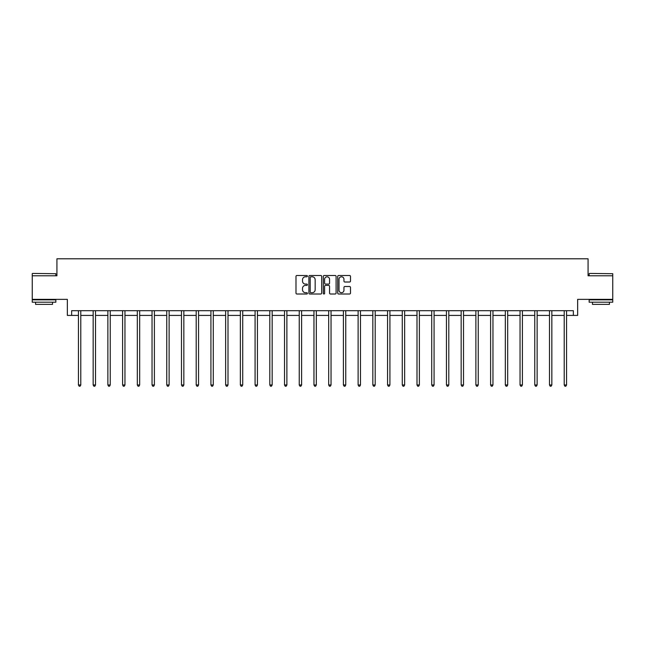 <?xml version="1.0" encoding="UTF-8"?>
<svg xmlns="http://www.w3.org/2000/svg" width="645" height="645" viewBox="0 0 645 645"><rect width="100%" height="100%" fill="white"/><g stroke="black" fill="none" stroke-linecap="round" stroke-linejoin="round"><path stroke-width="0.97" d="M307.399 276.133A0.645 0.645 0 0 0 306.754 275.488L296.918 275.488A0.927 0.927 0 0 0 295.99 276.415L295.99 293.08A0.927 0.927 0 0 0 296.918 294.007L306.754 294.007A0.645 0.645 0 0 0 307.399 293.362A0.645 0.645 0 0 0 306.754 292.709L305.48 292.709A2.967 2.967 0 0 1 302.521 289.75L302.521 288.355A2.967 2.967 0 0 1 305.48 285.396L306.754 285.396A0.645 0.645 0 0 0 307.399 284.743A0.645 0.645 0 0 0 306.754 284.098L305.48 284.098A2.967 2.967 0 0 1 302.521 281.131L302.521 279.745A2.967 2.967 0 0 1 305.48 276.778L306.754 276.778A0.645 0.645 0 0 0 307.399 276.133M71.643 315.413L71.643 310.697L573.357 310.697L573.357 315.413L577.646 315.413L577.646 299.369L612.75 299.369L612.75 275.786L588.079 275.786L588.079 258.798L56.921 258.798L56.921 275.786L32.25 275.786L32.25 299.369L67.354 299.369L67.354 315.413L78.44 315.413M349.566 282.018A0.927 0.927 0 0 0 350.493 281.091L350.493 276.415A0.927 0.927 0 0 0 349.566 275.488L338.641 275.488A0.927 0.927 0 0 0 337.714 276.415L337.714 293.08A0.927 0.927 0 0 0 338.641 294.007L349.566 294.007A0.927 0.927 0 0 0 350.493 293.08L350.493 287.436A0.927 0.927 0 0 0 349.566 286.509L344.89 286.509A0.927 0.927 0 0 0 343.962 287.436L343.962 290.234A2.475 2.475 0 0 1 341.487 292.709A2.475 2.475 0 0 1 339.012 290.234L339.012 279.261A2.475 2.475 0 0 1 341.487 276.778A2.475 2.475 0 0 1 343.962 279.261L343.962 281.091A0.927 0.927 0 0 0 344.89 282.018L349.566 282.018M321.686 276.415A0.927 0.927 0 0 0 320.767 275.488L309.834 275.488A0.927 0.927 0 0 0 308.907 276.415L308.907 293.08A0.927 0.927 0 0 0 309.834 294.007L320.767 294.007A0.927 0.927 0 0 0 321.686 293.08L321.686 276.415M324.233 275.488L335.166 275.488A0.927 0.927 0 0 1 336.093 276.415L336.093 293.08A0.927 0.927 0 0 1 335.166 294.007L330.49 294.007A0.927 0.927 0 0 1 329.563 293.08L329.563 286.324A0.927 0.927 0 0 0 328.636 285.396L325.531 285.396A0.927 0.927 0 0 0 324.604 286.324L324.604 293.362A0.645 0.645 0 0 1 323.959 294.007A0.645 0.645 0 0 1 323.314 293.362L323.314 276.415A0.927 0.927 0 0 1 324.233 275.488M80.794 315.413L93.162 315.413M95.516 315.413L107.876 315.413M110.239 315.413L122.598 315.413M124.961 315.413L137.321 315.413M139.675 315.413L152.043 315.413M154.397 315.413L166.757 315.413M169.119 315.413L181.479 315.413M183.841 315.413L196.201 315.413M198.555 315.413L210.923 315.413M213.277 315.413L225.637 315.413M227.999 315.413L240.359 315.413M242.722 315.413L255.081 315.413M257.436 315.413L269.803 315.413M272.158 315.413L284.518 315.413M286.88 315.413L299.24 315.413M301.602 315.413L313.962 315.413M316.316 315.413L328.684 315.413M331.038 315.413L343.398 315.413M345.76 315.413L358.12 315.413M360.482 315.413L372.842 315.413M375.197 315.413L387.564 315.413M389.919 315.413L402.278 315.413M404.641 315.413L417.001 315.413M419.363 315.413L431.723 315.413M434.077 315.413L446.445 315.413M448.799 315.413L461.159 315.413M463.521 315.413L475.881 315.413M478.243 315.413L490.603 315.413M492.957 315.413L505.325 315.413M507.679 315.413L520.039 315.413M522.402 315.413L534.761 315.413M537.124 315.413L549.484 315.413M551.838 315.413L564.206 315.413M566.56 315.413L573.357 315.413M310.85 276.778A0.645 0.645 0 0 0 310.205 277.431L310.205 292.064A0.645 0.645 0 0 0 310.85 292.709L312.196 292.709A2.967 2.967 0 0 0 315.163 289.75L315.163 279.745A2.967 2.967 0 0 0 312.196 276.778L310.85 276.778M329.563 279.309A2.475 2.475 0 0 0 327.088 276.826A2.475 2.475 0 0 0 324.604 279.309L324.604 283.171A0.927 0.927 0 0 0 325.531 284.098L328.636 284.098A0.927 0.927 0 0 0 329.563 283.171L329.563 279.309M80.923 310.697L80.867 310.834A0.943 0.943 0 0 0 80.794 311.188L80.794 384.976L78.44 384.976L78.44 311.188A0.943 0.943 0 0 0 78.368 310.834L78.311 310.697M80.794 384.976L80.093 386.202L79.15 386.202L78.44 384.976M32.532 273.424L55.841 273.706L32.532 273.424M44.045 302.207L32.25 302.207L32.25 299.844L55.841 299.844L55.841 302.207L44.045 302.207M52.535 302.207L52.535 304.375L35.556 304.375L35.556 302.207M589.441 273.424L612.75 273.706L589.441 273.424M600.955 302.207L589.159 302.207L589.159 299.844L612.75 299.844L612.75 302.207L600.955 302.207M609.444 302.207L609.444 304.375L592.465 304.375L592.465 302.207M95.645 310.697L95.589 310.834A0.943 0.943 0 0 0 95.516 311.188L95.516 384.976L93.162 384.976L93.162 311.188A0.943 0.943 0 0 0 93.09 310.834L93.033 310.697M95.516 384.976L94.807 386.202L93.864 386.202L93.162 384.976M110.359 310.697L110.303 310.834A0.943 0.943 0 0 0 110.239 311.188L110.239 384.976L107.876 384.976L107.876 311.188A0.943 0.943 0 0 0 107.812 310.834L107.755 310.697M110.239 384.976L109.529 386.202L108.586 386.202L107.876 384.976M125.082 310.697L125.025 310.834A0.943 0.943 0 0 0 124.961 311.188L124.961 384.976L122.598 384.976L122.598 311.188A0.943 0.943 0 0 0 122.534 310.834L122.477 310.697M124.961 384.976L124.251 386.202L123.308 386.202L122.598 384.976M139.804 310.697L139.747 310.834A0.943 0.943 0 0 0 139.675 311.188L139.675 384.976L137.321 384.976L137.321 311.188A0.943 0.943 0 0 0 137.248 310.834L137.191 310.697M139.675 384.976L138.973 386.202L138.03 386.202L137.321 384.976M154.526 310.697L154.469 310.834A0.943 0.943 0 0 0 154.397 311.188L154.397 384.976L152.043 384.976L152.043 311.188A0.943 0.943 0 0 0 151.97 310.834L151.914 310.697M154.397 384.976L153.687 386.202L152.744 386.202L152.043 384.976M169.24 310.697L169.184 310.834A0.943 0.943 0 0 0 169.119 311.188L169.119 384.976L166.757 384.976L166.757 311.188A0.943 0.943 0 0 0 166.692 310.834L166.636 310.697M169.119 384.976L168.41 386.202L167.466 386.202L166.757 384.976M183.962 310.697L183.906 310.834A0.943 0.943 0 0 0 183.841 311.188L183.841 384.976L181.479 384.976L181.479 311.188A0.943 0.943 0 0 0 181.414 310.834L181.358 310.697M183.841 384.976L183.132 386.202L182.188 386.202L181.479 384.976M198.684 310.697L198.628 310.834A0.943 0.943 0 0 0 198.555 311.188L198.555 384.976L196.201 384.976L196.201 311.188A0.943 0.943 0 0 0 196.128 310.834L196.072 310.697M198.555 384.976L197.854 386.202L196.91 386.202L196.201 384.976M213.406 310.697L213.35 310.834A0.943 0.943 0 0 0 213.277 311.188L213.277 384.976L210.923 384.976L210.923 311.188A0.943 0.943 0 0 0 210.85 310.834L210.794 310.697M213.277 384.976L212.568 386.202L211.625 386.202L210.923 384.976M228.12 310.697L228.064 310.834A0.943 0.943 0 0 0 227.999 311.188L227.999 384.976L225.637 384.976L225.637 311.188A0.943 0.943 0 0 0 225.573 310.834L225.516 310.697M227.999 384.976L227.29 386.202L226.347 386.202L225.637 384.976M242.843 310.697L242.786 310.834A0.943 0.943 0 0 0 242.722 311.188L242.722 384.976L240.359 384.976L240.359 311.188A0.943 0.943 0 0 0 240.295 310.834L240.238 310.697M242.722 384.976L242.012 386.202L241.069 386.202L240.359 384.976M257.565 310.697L257.508 310.834A0.943 0.943 0 0 0 257.436 311.188L257.436 384.976L255.081 384.976L255.081 311.188A0.943 0.943 0 0 0 255.009 310.834L254.952 310.697M257.436 384.976L256.734 386.202L255.791 386.202L255.081 384.976M272.287 310.697L272.23 310.834A0.943 0.943 0 0 0 272.158 311.188L272.158 384.976L269.803 384.976L269.803 311.188A0.943 0.943 0 0 0 269.731 310.834L269.675 310.697M272.158 384.976L271.448 386.202L270.505 386.202L269.803 384.976M287.001 310.697L286.944 310.834A0.943 0.943 0 0 0 286.88 311.188L286.88 384.976L284.518 384.976L284.518 311.188A0.943 0.943 0 0 0 284.453 310.834L284.397 310.697M286.88 384.976L286.17 386.202L285.227 386.202L284.518 384.976M301.723 310.697L301.667 310.834A0.943 0.943 0 0 0 301.602 311.188L301.602 384.976L299.24 384.976L299.24 311.188A0.943 0.943 0 0 0 299.175 310.834L299.119 310.697M301.602 384.976L300.892 386.202L299.949 386.202L299.24 384.976M316.445 310.697L316.389 310.834A0.943 0.943 0 0 0 316.316 311.188L316.316 384.976L313.962 384.976L313.962 311.188A0.943 0.943 0 0 0 313.889 310.834L313.833 310.697M316.316 384.976L315.615 386.202L314.671 386.202L313.962 384.976M331.167 310.697L331.111 310.834A0.943 0.943 0 0 0 331.038 311.188L331.038 384.976L328.684 384.976L328.684 311.188A0.943 0.943 0 0 0 328.611 310.834L328.555 310.697M331.038 384.976L330.329 386.202L329.385 386.202L328.684 384.976M345.881 310.697L345.825 310.834A0.943 0.943 0 0 0 345.76 311.188L345.76 384.976L343.398 384.976L343.398 311.188A0.943 0.943 0 0 0 343.334 310.834L343.277 310.697M345.76 384.976L345.051 386.202L344.108 386.202L343.398 384.976M360.603 310.697L360.547 310.834A0.943 0.943 0 0 0 360.482 311.188L360.482 384.976L358.12 384.976L358.12 311.188A0.943 0.943 0 0 0 358.056 310.834L357.999 310.697M360.482 384.976L359.773 386.202L358.83 386.202L358.12 384.976M375.325 310.697L375.269 310.834A0.943 0.943 0 0 0 375.197 311.188L375.197 384.976L372.842 384.976L372.842 311.188A0.943 0.943 0 0 0 372.77 310.834L372.713 310.697M375.197 384.976L374.495 386.202L373.552 386.202L372.842 384.976M390.048 310.697L389.991 310.834A0.943 0.943 0 0 0 389.919 311.188L389.919 384.976L387.564 384.976L387.564 311.188A0.943 0.943 0 0 0 387.492 310.834L387.435 310.697M389.919 384.976L389.209 386.202L388.266 386.202L387.564 384.976M404.762 310.697L404.705 310.834A0.943 0.943 0 0 0 404.641 311.188L404.641 384.976L402.278 384.976L402.278 311.188A0.943 0.943 0 0 0 402.214 310.834L402.158 310.697M404.641 384.976L403.931 386.202L402.988 386.202L402.278 384.976M419.484 310.697L419.427 310.834A0.943 0.943 0 0 0 419.363 311.188L419.363 384.976L417.001 384.976L417.001 311.188A0.943 0.943 0 0 0 416.936 310.834L416.88 310.697M419.363 384.976L418.653 386.202L417.71 386.202L417.001 384.976M434.206 310.697L434.15 310.834A0.943 0.943 0 0 0 434.077 311.188L434.077 384.976L431.723 384.976L431.723 311.188A0.943 0.943 0 0 0 431.65 310.834L431.594 310.697M434.077 384.976L433.375 386.202L432.432 386.202L431.723 384.976M448.928 310.697L448.872 310.834A0.943 0.943 0 0 0 448.799 311.188L448.799 384.976L446.445 384.976L446.445 311.188A0.943 0.943 0 0 0 446.372 310.834L446.316 310.697M448.799 384.976L448.09 386.202L447.146 386.202L446.445 384.976M463.642 310.697L463.586 310.834A0.943 0.943 0 0 0 463.521 311.188L463.521 384.976L461.159 384.976L461.159 311.188A0.943 0.943 0 0 0 461.094 310.834L461.038 310.697M463.521 384.976L462.812 386.202L461.868 386.202L461.159 384.976M478.364 310.697L478.308 310.834A0.943 0.943 0 0 0 478.243 311.188L478.243 384.976L475.881 384.976L475.881 311.188A0.943 0.943 0 0 0 475.816 310.834L475.76 310.697M478.243 384.976L477.534 386.202L476.591 386.202L475.881 384.976M493.086 310.697L493.03 310.834A0.943 0.943 0 0 0 492.957 311.188L492.957 384.976L490.603 384.976L490.603 311.188A0.943 0.943 0 0 0 490.531 310.834L490.474 310.697M492.957 384.976L492.256 386.202L491.313 386.202L490.603 384.976M507.809 310.697L507.752 310.834A0.943 0.943 0 0 0 507.679 311.188L507.679 384.976L505.325 384.976L505.325 311.188A0.943 0.943 0 0 0 505.253 310.834L505.196 310.697M507.679 384.976L506.97 386.202L506.027 386.202L505.325 384.976M522.523 310.697L522.466 310.834A0.943 0.943 0 0 0 522.402 311.188L522.402 384.976L520.039 384.976L520.039 311.188A0.943 0.943 0 0 0 519.975 310.834L519.918 310.697M522.402 384.976L521.692 386.202L520.749 386.202L520.039 384.976M537.245 310.697L537.188 310.834A0.943 0.943 0 0 0 537.124 311.188L537.124 384.976L534.761 384.976L534.761 311.188A0.943 0.943 0 0 0 534.697 310.834L534.64 310.697M537.124 384.976L536.414 386.202L535.471 386.202L534.761 384.976M551.967 310.697L551.91 310.834A0.943 0.943 0 0 0 551.838 311.188L551.838 384.976L549.484 384.976L549.484 311.188A0.943 0.943 0 0 0 549.411 310.834L549.355 310.697M551.838 384.976L551.136 386.202L550.193 386.202L549.484 384.976M566.689 310.697L566.632 310.834A0.943 0.943 0 0 0 566.56 311.188L566.56 384.976L564.206 384.976L564.206 311.188A0.943 0.943 0 0 0 564.133 310.834L564.077 310.697M566.56 384.976L565.85 386.202L564.907 386.202L564.206 384.976M32.25 275.786L32.25 273.706M37.628 299.844L37.628 299.369M50.463 299.844L50.463 299.369M55.841 275.786L55.841 273.706M589.159 275.786L589.159 273.706M594.537 299.844L594.537 299.369M607.372 299.844L607.372 299.369M612.75 275.786L612.75 273.706"/></g></svg>
